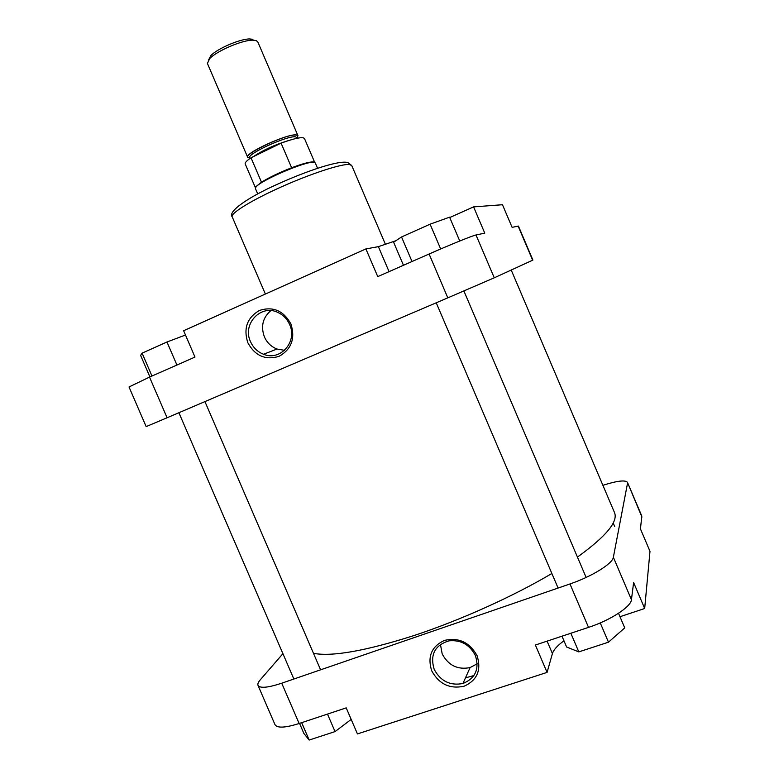 <?xml version="1.0" encoding="UTF-8"?>
<svg xmlns="http://www.w3.org/2000/svg" width="779" height="779" viewBox="0 0 779 779"><rect width="100%" height="100%" fill="white"/><g stroke="black" fill="none" stroke-linecap="round" stroke-linejoin="round"><path stroke-width="1.17" d="M511.219 270.04L614.495 512.563C618.351 521.628 606.004 536.458 577.443 557.082M551.863 573.49C513.342 596.354 460.447 620.22 413.951 635.567C365.702 650.932 332.214 656.853 313.489 653.338M477.089 655.694C481.558 670.086 477.225 680.262 464.109 686.221C449.824 689.24 439.025 684.118 431.732 670.855C427.233 656.658 431.469 646.502 444.439 640.396C458.753 637.193 469.64 642.286 477.089 655.694M434.185 669.346C440.563 681.206 450.155 685.929 462.95 683.495C475.433 678.324 479.582 669.015 475.394 655.558C469.688 644.613 460.876 639.705 448.957 640.844C434.789 645.246 429.872 654.75 434.185 669.346M440.437 644.399L442.199 653.961C448.373 665.441 457.672 669.989 470.078 667.593L477.235 663.747M641.945 517.1L627.455 482.328L641.818 516.097L640.445 528.902L649.988 551.328L644.681 608.506L619.977 616.715M644.681 608.506L633.619 582.546L631.438 599.703C631.117 606.744 610.385 620.279 588.515 627.377L535.377 645.031L547.082 672.394L552.418 653.581C553.596 649.803 557.443 645.538 563.957 640.796M547.082 672.394L357.444 733.925L346.207 707.868L299.136 723.506C285.241 727.878 277.188 728.268 274.997 724.674L258.015 685.384C259.991 688.48 267.898 687.76 281.725 683.202L299.136 723.506M282.913 653.678L260.235 679.872C258.219 682.219 257.479 684.05 258.015 685.384M627.455 482.328C625.264 479.815 617.075 480.809 602.888 485.307M588.515 627.377L569.975 583.958C591.758 576.606 612.713 563.568 613.365 557.287L631.438 599.703M627.533 483.214L613.365 557.287M569.975 583.958L281.725 683.202M351.193 719.416L335.048 731.588L309.175 740.05L303.898 733.477L299.535 723.37M335.048 731.588L327.492 714.08M309.175 740.05L301.668 722.659M618.516 613.287L624.739 627.874L608.477 642.188L578.807 651.887L566.615 647.008L561.99 636.19M608.477 642.188L600.249 622.908M578.807 651.887L570.841 633.249M247.849 342.77C243.262 328.446 247.118 317.676 259.388 310.461C273.01 306.137 283.507 310.626 290.898 323.918C295.455 338.437 291.521 349.235 279.096 356.315C265.503 360.434 255.084 355.915 247.849 342.77M289.632 324.541C287.169 319.039 283.313 315.037 278.035 312.525C260.916 303.771 241.996 324.093 250.517 341.669C253.243 347.697 257.576 351.894 263.536 354.26C280.245 361.446 297.831 341.679 289.632 324.541M270.819 310.646C262.776 317.608 260.634 326.343 264.383 336.849C267.012 342.682 271.219 346.743 277.003 349.031L284.549 350.326M473.583 206.883L502.474 204.721L512.115 227.351L518.424 226.076L532.904 260.098L494.266 277.811L447.808 297.851L429.093 254.003C450.165 244.703 472.902 235.511 476.008 234.985L484.762 233.135L473.583 206.883L449.756 217.536M149.519 377.104L167.086 417.768L146.15 426.6L129.012 386.968L149.519 377.104L194.993 357.084L183.63 330.724L365.896 248.929L378.38 246.651L395.8 240.76M365.896 248.929L377.747 276.613L429.093 254.003M167.086 417.768L447.808 297.851M403.464 265.288L393.599 242.211L401.536 236.972L430.086 224.186L449.59 217.166L459.756 241.003M401.536 236.972L412.023 261.52M430.086 224.186L440.671 248.978M149.909 376.929L140.609 355.38L142.09 353.14L166.979 342L185.48 335.019M142.09 353.14L151.973 376.023M166.979 342L176.921 365.039M297.052 137.737L297.948 135.682L257.771 41.842L256.203 40.596L252.737 40.177C242.318 39.982 216.708 50.956 209.668 58.629L207.409 63.43L247.654 157.241L249.757 158.001M317.569 168.274L315.281 162.938L313.83 162.305C306.098 160.815 259.446 180.903 255.853 187.252L255.434 188.586L257.722 193.922M281.083 143.141C294.949 138.126 302.749 136.588 304.482 138.526L314.735 162.48L313.324 161.915C309.584 161.789 302.359 163.736 291.628 167.767L281.083 143.141L251.013 157.777C246.719 160.688 244.781 162.743 245.21 163.931L255.483 187.875L255.853 187.252M251.013 157.777L261.491 182.198L255.921 186.619M297.948 135.682L296.614 134.971C288.697 132.956 244.09 153.278 247.654 157.241M208.684 59.72L210.836 55.63C217.214 48.658 240.302 38.765 249.757 38.95L252.912 39.34M291.628 167.767C279.408 172.529 269.359 177.339 261.491 182.198M547.092 641.136L552.418 653.581M349.372 164.496C341.533 163.697 311.142 173.561 281.482 186.843C251.773 200.106 230.321 213.358 232.171 216.776C227.711 211.703 247.255 197.632 277.684 184.126C307.948 170.406 339.79 159.87 347.901 162.607L351.738 165.528L349.372 164.496M476.008 234.985L494.266 277.811M532.651 260.225L518.123 226.085M389.062 271.628L378.38 246.651M249.689 157.855L249.631 157.855C236.29 157.66 286.721 132.995 296.332 135.118C297.909 135.371 298.123 136.189 296.984 137.581M297.257 138.224L295.708 136.88C288.24 135.03 246.349 154.106 249.669 157.806L249.962 158.497M253.574 156.53C262.786 150.25 274.335 144.962 288.23 140.648M614.699 526.546L613.19 523.011M586.129 577.443L463.894 290.966M558.085 588.048L436.23 302.797M320.597 669.823L204.935 401.594M293.858 679.025L178.897 412.724M470.078 667.593L462.95 683.495M473.895 675.568L465.482 677.847M265.366 294.043L232.171 216.776M385.517 244.548L351.738 165.528M277.003 349.031L263.536 354.26M313.518 161.935L314.025 162.324M210.836 55.63L209.668 58.629M249.757 38.95L252.737 40.177"/></g></svg>
